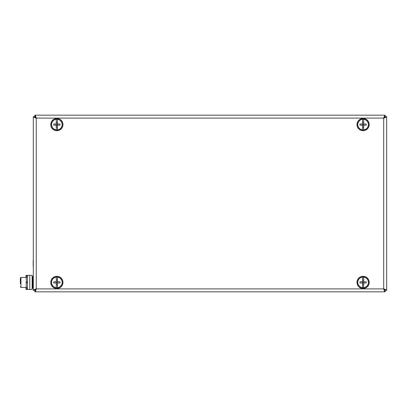 <?xml version="1.0" encoding="UTF-8"?>
<svg xmlns="http://www.w3.org/2000/svg" width="407" height="407" viewBox="0 0 407 407"><rect width="100%" height="100%" fill="white"/><g stroke="black" fill="none" stroke-linecap="round" stroke-linejoin="round"><path stroke-width="0.61" d="M35.099 290.049L34.788 291.834C35.272 291.661 35.76 290.684 36.248 288.894C34.463 289.377 33.481 289.865 33.308 290.354L33.308 116.646C33.476 117.13 34.458 117.618 36.248 118.106C35.765 116.321 35.277 115.339 34.788 115.166L35.099 116.951M384.854 116.951L385.17 116.636L385.17 115.166C384.681 115.339 384.193 116.316 383.704 118.106C385.49 117.623 386.472 117.135 386.65 116.646L386.65 290.354C386.477 289.87 385.495 289.382 383.704 288.894C384.193 290.679 384.681 291.661 385.17 291.834L385.17 290.364L384.854 290.049M35.312 289.535L34.788 290.364L36.248 288.894L35.114 290.023M35.114 116.977L36.248 118.106L34.788 116.636L35.312 117.465M384.646 117.465L385.17 116.636L383.704 118.106L384.844 116.977M384.844 290.023L383.704 288.894L385.17 290.364L384.646 289.535M35.323 290.13L35.44 289.438M384.518 289.438L384.635 290.13M384.635 116.87L384.518 117.562M35.44 117.562L35.323 116.87M385.18 290.354L386.65 290.354L386.65 116.646L385.18 116.646M34.788 291.834L385.17 291.834M34.778 116.646L33.308 116.646L33.308 290.354L34.778 290.354M385.17 115.166L34.788 115.166M62.017 285.719A6.125 6.125 0 0 0 57.148 276.297A6.125 6.125 0 0 0 51.424 285.226A6.125 6.125 0 0 0 62.017 285.719M61.421 285.338A5.418 5.418 0 0 0 57.112 276.999A5.418 5.418 0 0 0 52.05 284.9A5.418 5.418 0 0 0 61.421 285.338M60.231 129.701A6.125 6.125 0 0 0 59.605 119.109A6.125 6.125 0 0 0 50.748 124.949A6.125 6.125 0 0 0 60.231 129.701M59.844 129.111A5.418 5.418 0 0 0 59.29 119.744A5.418 5.418 0 0 0 51.455 124.908A5.418 5.418 0 0 0 59.844 129.111M369.159 123.748A6.125 6.125 0 0 0 359.335 119.755A6.125 6.125 0 0 0 360.79 130.26A6.125 6.125 0 0 0 369.159 123.748M368.462 123.845A5.418 5.418 0 0 0 359.768 120.309A5.418 5.418 0 0 0 361.055 129.604A5.418 5.418 0 0 0 368.462 123.845M358.608 278.246A6.125 6.125 0 0 0 361.726 288.385A6.125 6.125 0 0 0 368.946 280.611A6.125 6.125 0 0 0 358.608 278.246M359.127 278.724A5.418 5.418 0 0 0 361.884 287.693A5.418 5.418 0 0 0 368.274 280.82A5.418 5.418 0 0 0 359.127 278.724M363.685 287.683L363.685 277.147A5.301 5.301 0 0 1 363.685 287.683A5.301 5.301 0 0 1 362.505 287.683L362.505 283.002L359.951 283.002A8.613 4.787 -90 0 1 359.951 281.822L362.505 281.822L362.51 280.041L363.685 280.041L363.685 279.258M366.239 281.822L363.685 281.822L363.685 283.002L366.239 283.002A8.613 4.787 90 0 0 366.239 281.822M363.685 285.566L363.685 284.788L362.51 284.788L362.505 277.147A5.301 5.301 0 0 1 363.685 277.147M362.505 287.683A5.301 5.301 0 0 1 362.505 277.147M362.51 281.822L363.685 281.822M362.51 283.002L363.685 283.002M363.685 129.853L363.685 119.317A5.301 5.301 0 0 1 363.685 129.853A5.301 5.301 0 0 1 362.505 129.853L362.505 125.178L359.951 125.178A8.613 4.787 -90 0 1 359.951 123.998L362.505 123.998L362.51 122.212L363.685 122.212L363.685 121.434M366.239 123.998L363.685 123.998L363.685 125.178L366.239 125.178A8.613 4.787 90 0 0 366.239 123.998M363.685 127.742L363.685 126.959L362.51 126.959L362.505 119.317A5.301 5.301 0 0 1 363.685 119.317M362.505 129.853A5.301 5.301 0 0 1 362.505 119.317M362.51 123.998L363.685 123.998M362.51 125.178L363.685 125.178M57.453 287.683L57.453 277.147A5.301 5.301 0 0 1 57.453 287.683A5.301 5.301 0 0 1 56.273 287.683L56.273 283.002L53.719 283.002A8.613 4.787 -90 0 1 53.719 281.822L56.273 281.822L56.278 280.041L57.453 280.041L57.453 279.258M60.007 281.822L57.453 281.822L57.453 283.002L60.007 283.002A8.613 4.787 90 0 0 60.007 281.822M57.453 285.566L57.453 284.788L56.278 284.788L56.273 277.147A5.301 5.301 0 0 1 57.453 277.147M56.273 287.683A5.301 5.301 0 0 1 56.273 277.147M56.278 281.822L57.453 281.822M56.278 283.002L57.453 283.002M57.453 129.853L57.453 119.317A5.301 5.301 0 0 1 57.453 129.853A5.301 5.301 0 0 1 56.273 129.853L56.273 125.178L53.719 125.178A8.613 4.787 -90 0 1 53.719 123.998L56.273 123.998L56.278 122.212L57.453 122.212L57.453 121.434M60.007 123.998L57.453 123.998L57.453 125.178L60.007 125.178A8.613 4.787 90 0 0 60.007 123.998M57.453 127.742L57.453 126.959L56.278 126.959L56.273 119.317A5.301 5.301 0 0 1 57.453 119.317M56.273 129.853A5.301 5.301 0 0 1 56.273 119.317M56.278 123.998L57.453 123.998M56.278 125.178L57.453 125.178M32.128 275.346L29.772 275.346L29.772 289.479L32.128 289.479L32.128 275.346M26.002 287.418L26.002 289.479L29.772 289.479L29.772 275.346L27.417 275.346L27.417 289.479M26.002 277.406L26.002 275.346L27.417 275.346M20.35 283.781L20.35 281.049M20.35 282.412L20.35 277.996L20.35 282.412M27.417 282.117L26.241 282.117L26.241 282.707L27.417 282.707M26.241 287.418L20.94 287.418L20.94 277.406L20.35 277.996L20.94 277.406L26.241 277.406M26.241 282.117L26.241 276.994L27.417 276.994M27.417 287.83L26.241 287.83L26.241 282.707M33.308 268.279L33.308 258.857M33.186 266.514L33.186 260.622M383.704 118.106L36.248 118.106L36.248 288.894L383.704 288.894L383.704 118.106M32.718 276.526L32.128 277.111L32.718 276.526L33.308 276.526L32.718 276.526L32.718 288.304L32.128 287.713L32.718 288.304L33.308 288.304M26.943 275.346L26.943 276.994M26.943 287.83L26.943 289.479M26.475 282.117L26.475 282.707M20.94 287.418L20.35 286.828L20.94 287.418"/></g></svg>
